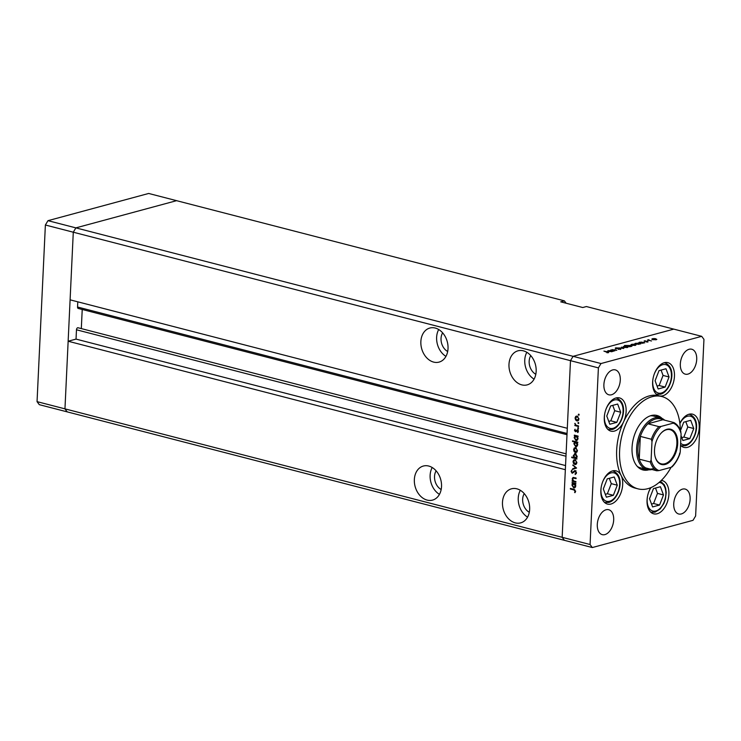 <?xml version="1.0" encoding="UTF-8"?>
<svg xmlns="http://www.w3.org/2000/svg" width="741" height="741" viewBox="0 0 741 741"><rect width="100%" height="100%" fill="white"/><g stroke="black" fill="none" stroke-linecap="round" stroke-linejoin="round"><path stroke-width="1.11" d="M45.377 225.005L73.285 232.211L70.099 299.836L567.3 428.289L570.487 360.663L73.285 232.211L75.888 227.876L176.59 200.672L148.682 193.457L47.98 220.67L45.377 225.005L37.05 401.641L39.301 404.669L67.209 411.876L64.958 408.856L73.285 232.211L75.888 227.876L47.98 220.67M566.133 303.236L564.364 300.855L560.724 301.837L582.75 307.524L586.39 306.542L673.791 329.124L573.089 356.328L673.791 329.124L701.699 336.331L600.997 363.544L598.395 367.879L570.487 360.663L573.089 356.328L570.487 360.663L562.16 537.308L565.346 469.692L68.144 341.231L64.958 408.856L37.05 401.641M436.125 470.841A11.921 8.966 -105.1 0 0 434.532 476.444A11.921 8.966 -105.1 0 0 441.173 489.514M442.636 332.848A11.921 8.966 -105.1 0 0 441.034 338.442A11.921 8.966 -105.1 0 0 447.675 351.512M530.76 355.615A11.921 8.966 -105.1 0 0 529.167 361.21A11.921 8.966 -105.1 0 0 535.808 374.288M524.258 493.617A11.921 8.966 -105.1 0 0 522.655 499.212A11.921 8.966 -105.1 0 0 529.296 512.281M502.481 502.333A17.645 13.264 -105.1 0 0 520.664 522.877A17.645 13.264 -105.1 0 0 529.648 509.354A17.645 13.264 -105.1 0 0 511.466 488.81A17.645 13.264 -105.1 0 0 502.481 502.333M520.321 490.292A17.645 13.264 -105.1 0 0 518.246 498.072A17.645 13.264 -105.1 0 0 527.573 517.135M414.349 479.566A17.645 13.264 -105.1 0 0 432.54 500.101A17.645 13.264 -105.1 0 0 441.525 486.587A17.645 13.264 -105.1 0 0 423.333 466.043A17.645 13.264 -105.1 0 0 414.349 479.566M432.198 467.525A17.645 13.264 -105.1 0 0 430.123 475.305A17.645 13.264 -105.1 0 0 439.45 494.367M420.86 341.564A17.645 13.264 -105.1 0 0 439.043 362.108A17.645 13.264 -105.1 0 0 448.027 348.585A17.645 13.264 -105.1 0 0 429.845 328.041A17.645 13.264 -105.1 0 0 420.86 341.564M438.7 329.523A17.645 13.264 -105.1 0 0 436.625 337.303A17.645 13.264 -105.1 0 0 445.952 356.365M508.984 364.331A17.645 13.264 -105.1 0 0 527.175 384.875A17.645 13.264 -105.1 0 0 536.16 371.352A17.645 13.264 -105.1 0 0 517.968 350.817A17.645 13.264 -105.1 0 0 508.984 364.331M526.832 352.29A17.645 13.264 -105.1 0 0 524.758 360.07A17.645 13.264 -105.1 0 0 534.085 379.133M68.144 341.231L76.036 339.1L76.471 329.782A1.778 1.074 -75.5 0 1 77.685 327.754A1.778 1.074 -75.5 0 1 78.046 327.754A1.778 1.074 -75.5 0 1 78.24 327.837M564.364 300.855L176.59 200.672L75.888 227.876L600.997 363.544M598.395 367.879L590.068 544.515L562.16 537.308L564.41 540.328L562.16 537.308L64.958 408.856L67.209 411.876L592.318 547.543L693.02 520.33L695.623 515.995L703.95 339.359L701.699 336.331M81.315 328.596L82.223 309.469M566.995 434.717L78.231 308.441A1.778 1.074 -75.5 0 1 77.546 307.024L77.796 301.819M76.036 339.1L565.54 465.57M651.923 469.525A26.704 16.182 -75.5 0 1 646.939 469.498A26.704 16.182 -75.5 0 1 637.065 443.924A26.704 16.182 -75.5 0 1 654.831 417.887A26.704 16.182 -75.5 0 1 660.296 417.794L653.682 416.09A26.704 16.182 104.5 0 0 650.422 415.803M662.093 418.452A28.13 17.043 104.5 0 0 656.98 415.46A28.13 17.043 104.5 0 0 651.228 415.553A28.13 17.043 104.5 0 0 632.508 442.988A28.13 17.043 104.5 0 0 642.91 469.933A28.13 17.043 104.5 0 0 648.662 469.84A28.13 17.043 104.5 0 0 648.82 469.794M658.879 417.433A28.13 17.043 104.5 0 0 655.479 415.192M680.349 430.345A47.674 28.89 104.5 0 0 661.87 396.537A47.674 28.89 104.5 0 0 652.117 396.694A47.674 28.89 104.5 0 0 620.384 443.192A47.674 28.89 104.5 0 0 638.02 488.856A47.674 28.89 104.5 0 0 647.773 488.699A47.674 28.89 104.5 0 0 671.068 467.33M659.166 395.833A47.674 28.89 104.5 0 0 658.934 395.777A47.674 28.89 104.5 0 0 649.172 395.935A47.674 28.89 104.5 0 0 623.626 421.777A47.674 28.89 104.5 0 0 621.097 475.416A47.674 28.89 104.5 0 0 635.083 488.097L638.02 488.856M621.097 475.416A17.163 10.402 104.5 0 0 616.058 470.85A17.163 10.402 104.5 0 0 612.548 470.905A17.163 10.402 104.5 0 0 601.127 487.643A17.163 10.402 104.5 0 0 607.472 504.084A17.163 10.402 104.5 0 0 610.992 504.028A17.163 10.402 104.5 0 0 621.125 492.404A17.163 10.402 104.5 0 0 621.097 475.416M623.626 421.777A17.163 10.402 104.5 0 0 619.504 397.908A17.163 10.402 104.5 0 0 615.993 397.963A17.163 10.402 104.5 0 0 604.563 414.701A17.163 10.402 104.5 0 0 610.917 431.142A17.163 10.402 104.5 0 0 614.428 431.086A17.163 10.402 104.5 0 0 623.626 421.777M659.407 395.898A17.163 10.402 104.5 0 0 662.76 395.805A17.163 10.402 104.5 0 0 674.18 379.068A17.163 10.402 104.5 0 0 667.836 362.627A17.163 10.402 104.5 0 0 664.316 362.682A17.163 10.402 104.5 0 0 652.923 379.281A17.163 10.402 104.5 0 0 659.082 395.814M680.553 445.276A17.163 10.402 104.5 0 0 683.962 447.407A17.163 10.402 104.5 0 0 687.481 447.351A17.163 10.402 104.5 0 0 698.902 430.614A17.163 10.402 104.5 0 0 692.548 414.173A17.163 10.402 104.5 0 0 689.037 414.228A17.163 10.402 104.5 0 0 679.877 423.454M650.746 487.68A17.163 10.402 104.5 0 0 653.682 513.828A17.163 10.402 104.5 0 0 657.193 513.763A17.163 10.402 104.5 0 0 668.614 497.026A17.163 10.402 104.5 0 0 662.269 480.585A17.163 10.402 104.5 0 0 661.324 480.418M689.111 349.27A12.875 7.799 -75.5 0 1 691.742 349.224A12.875 7.799 -75.5 0 1 696.503 361.562A12.875 7.799 -75.5 0 1 687.935 374.112A12.875 7.799 -75.5 0 1 685.305 374.159A12.875 7.799 -75.5 0 1 680.544 361.821A12.875 7.799 -75.5 0 1 689.111 349.27M606.073 509.762A12.875 7.799 -75.5 0 1 608.713 509.725A12.875 7.799 -75.5 0 1 613.474 522.053A12.875 7.799 -75.5 0 1 604.906 534.604A12.875 7.799 -75.5 0 1 602.266 534.65A12.875 7.799 -75.5 0 1 597.505 522.312A12.875 7.799 -75.5 0 1 606.073 509.762M611.501 394.768A12.875 7.799 104.5 0 0 620.069 382.208A12.875 7.799 104.5 0 0 615.308 369.879A12.875 7.799 104.5 0 0 612.668 369.926A12.875 7.799 104.5 0 0 604.1 382.476A12.875 7.799 104.5 0 0 608.861 394.805A12.875 7.799 104.5 0 0 611.501 394.768M681.34 513.948A12.875 7.799 104.5 0 0 689.908 501.398A12.875 7.799 104.5 0 0 685.147 489.069A12.875 7.799 104.5 0 0 682.517 489.116A12.875 7.799 104.5 0 0 673.949 501.666A12.875 7.799 104.5 0 0 678.71 513.995A12.875 7.799 104.5 0 0 681.34 513.948M614.826 350.873L610.695 350.011L615.252 349.752L616.79 350.345L612.585 349.706L612.52 350.252L614.826 350.873M611.742 350.28L612.186 349.567L612.149 350.382M612.585 349.706L612.511 350.474M620.578 348.955L618.355 349.4L620.208 348.752L615.549 348.529L615.391 347.937L617.401 347.853L615.91 348.418L620.597 348.65L620.773 349.344M620.236 349.437L620.208 348.752M615.549 348.529L615.391 347.937L615.373 348.474M615.882 348.085L615.901 348.603M623.755 348.465L618.531 347.89L622.709 348.205L621.421 347.112L623.755 348.465M623.903 347.436L622.996 346.973L623.561 346.501L625.358 346.334L627.118 346.566L627.451 347.501L623.903 347.436M622.996 346.973L623.561 346.501L623.524 347.316M628.044 347.131L627.451 347.501M631.804 345.306L630.897 344.843L631.452 344.361L633.249 344.204L635.009 344.435L635.343 345.371L631.804 345.306M630.897 344.843L631.452 344.361L631.415 345.186M635.935 345L635.343 345.371M641.382 342.083L644.827 342.768L639.678 343.166L639.372 342.222L641.382 342.222M643.781 342.99L643.271 342.796M638.779 342.611L639.372 342.648M652.71 339.656L651.802 339.193L652.358 338.72L654.155 338.554L655.915 338.785L656.248 339.721L652.71 339.656M651.802 339.193L652.358 338.72L652.321 339.535M656.841 339.35L656.248 339.721M651.524 340.962L647.384 340.091L648.921 339.711L649.042 340.286L651.524 340.962M648.31 340.332L648.458 339.767L648.431 340.36M648.847 339.906L649.033 340.517M644.383 341.388L644.188 340.925L645.513 340.851L644.753 341.286L647.838 341.416L648.014 341.944L646.615 342.055L647.477 341.527L644.17 341.323M647.81 341.99L647.838 341.416L648.014 341.944M647.523 342.027L647.477 341.527M637.39 343.176L640.798 343.861L635.648 344.25L635.343 343.315L637.38 343.315M639.752 344.074L639.242 343.88M634.75 343.694L635.343 343.731M629.433 346.566L624.478 345.482L631.147 345.482L631.452 346.418L629.424 346.76M627.043 346.149L627.553 345.825M632.045 346.038L631.452 346.418M610.139 350.53L613.576 351.215L608.426 351.605L608.12 350.669L610.13 350.66M612.538 351.429L611.992 351.679M607.527 351.058L608.12 351.086M608.065 352.725L603.915 351.104L607.768 351.901L608.583 352.633L606.962 352.753L608.074 352.494L607.342 351.994M575.516 477.834L573.451 478.01L572.654 479.038L573.571 480.89L575.933 481.594L575.905 482.169L572.145 481.196L572.172 480.622L572.858 480.798L572.191 478.816L573.052 477.454L576.1 478.038L576.072 478.621L573.238 478.038L574.275 477.788M575.173 470.618L576.479 472.814L575.266 474.481L575.952 472.675L575.146 471.193L572.2 473.277L571.079 471.378L572.033 469.887L571.598 471.582L572.209 472.693L574.664 470.618M575.822 471.007L574.627 471.295M572.209 472.693L573.784 472.193M576.572 468.053L572.71 469.312L572.737 468.683L575.544 467.83L572.913 464.931L576.572 468.053M576.192 464.218L574.849 464.514L573.543 463.523L573.006 461.569L573.71 459.939L575.081 459.642L576.896 462.579L574.849 464.514L575.618 464.524M575.813 460.013L573.71 459.939L575.081 459.642M576.757 452.242L575.414 452.547L574.108 451.556L573.571 449.602L574.275 447.972L575.646 447.675L577.461 450.602L575.414 452.547L576.183 452.547M576.378 448.046L574.275 447.972L575.646 447.675M574.988 435.884L574.321 435.124L578.082 436.097L578.054 436.681L577.406 436.514L578.026 438.616L575.961 440.562L574.136 437.598L574.988 435.884L576.1 435.588M576.739 440.58L575.961 440.562L577.165 440.237L576.591 439.978M579.147 414.775L578.693 415.201L578.295 414.552L578.749 414.126L579.008 415.117M579.036 414.349L578.295 414.552L578.749 414.126M578.249 420.619L576.906 420.925L575.6 419.934L575.062 417.98L575.766 416.349L577.137 416.053L578.953 418.98L576.906 420.925L577.674 420.925M577.869 416.423L575.766 416.349L577.137 416.053M578.758 423.111L578.304 423.537L577.897 422.889L578.351 422.463L578.619 423.454M578.647 422.694L577.897 422.889L578.351 422.463M578.554 425.945L578.526 426.52L574.775 425.547L575.349 425.121L574.942 423.343L576.007 425.186L578.554 425.945M578.517 428.233L578.063 428.659L577.656 428.011L578.11 427.585L578.378 428.576M578.397 427.807L577.656 428.011L578.11 427.585M576.183 431.531L575.414 431.734L574.479 430.289L575.072 429.224L575.424 431.151L577.35 429.724L578.369 431.382L577.795 432.596L577.341 430.308L575.998 431.67M575.424 431.151L576.628 430.845M577.971 430.141L576.97 430.373M574.729 442.007L572.487 441.423L572.515 440.849L577.795 442.21L577.767 442.785L577.109 442.618L577.739 444.73L575.664 446.675L573.849 443.702L574.729 442.007L575.84 441.71M576.442 446.684L575.664 446.675L576.878 446.351L576.303 446.091M576.331 458.216L576.998 458.966L571.728 457.605L571.756 457.03L573.951 457.595L573.293 455.483L575.359 453.529L577.183 456.512L576.331 458.216M574.59 453.52L575.359 453.529M572.756 483.28L572.089 482.521L575.84 483.493L575.813 484.068L575.164 483.901L575.794 486.013L573.719 487.958L571.904 484.985L572.756 483.28L573.858 482.984M574.497 487.967L573.719 487.958L574.933 487.634L574.358 487.365M575.081 491.135L573.803 489.903L570.375 489.014L570.403 488.439L573.877 489.338L575.609 491.302L574.942 492.7L574.562 492.256L575.609 490.996M590.068 544.515L592.318 547.543M641.465 469.442A28.13 17.043 104.5 0 0 645.522 469.127M637.334 466.46A26.704 16.182 104.5 0 0 640.326 467.793L646.939 469.498M576.1 419.795L575.6 419.934M575.553 417.85L575.062 417.98M578.119 420.592L577.545 420.342M578.953 418.739L577.109 416.627L575.525 418.1L576.933 420.342L578.73 420.017M576.933 420.342L578.489 418.869M576.229 425.288L574.775 425.547M575.257 423.685L574.784 423.806M575.007 430.15L574.479 430.289M576.98 430.753L577.971 429.465M578.276 431.91L577.461 432.123M578.369 431.169L577.906 431.299M577.943 430.113L577.267 430.299M575.405 435.412L574.294 435.708M578.063 436.329L577.406 436.514M574.618 437.468L574.136 437.598M575.627 436.171L576.146 435.597M577.285 435.893L574.599 437.709L575.989 439.987L577.776 439.654M577.007 435.819L575.572 436.18L578.026 438.348M575.989 439.987L577.563 438.477M573.599 441.127L572.487 441.423M577.776 442.442L577.109 442.618M574.331 443.572L573.849 443.702M575.359 442.275L575.887 441.719M577.471 445.767L575.701 446.101L577.276 444.591L575.285 442.294L576.72 441.932M576.998 442.007L574.312 443.813L575.701 446.101M577.739 444.461L577.276 444.591M574.608 451.417L574.108 451.556M574.062 449.472L573.571 449.602M576.628 452.214L576.053 451.964L577.239 451.64M577.461 450.361L575.618 448.249L574.034 449.722L576.026 451.973M575.442 451.964L576.998 450.491M576.396 458.17L575.525 457.947M574.766 457.753L574.062 457.567M572.83 457.308L571.728 457.605M574.414 457.475L573.951 457.595M573.784 455.354L573.293 455.483M574.757 454.113L575.229 453.501M576.1 453.909L573.756 455.622L575.146 457.901L576.961 457.586M575.146 457.901L576.72 456.391L574.766 454.113L575.979 453.779M577.183 456.271L576.72 456.391M574.043 463.394L573.543 463.523M573.497 461.439L573.006 461.569M576.063 464.19L575.488 463.94L576.683 463.616M576.896 462.338L575.053 460.226L573.469 461.689L575.47 463.94M574.877 463.94L576.433 462.458M573.923 468.942L573.951 468.358L572.737 468.683M573.951 468.358L576.146 467.691M576.128 467.673L575.544 467.83M573.469 465.404L572.886 465.561M576.276 473.638L575.025 473.87M576.479 472.536L575.952 472.675M571.663 471.22L571.079 471.378M573.423 472.36L574.108 472.11M574.442 471.433L573.441 471.702M574.775 471.211L575.285 470.646M573.71 480.965L572.145 481.196M572.7 478.677L572.191 478.816M573.488 477.973L573.766 477.454M573.163 482.799L572.061 483.095M575.831 483.725L575.164 483.901M572.385 484.855L571.904 484.985M573.386 483.567L573.904 482.993M575.525 487.05L573.756 487.383L575.331 485.864L573.339 483.577L574.775 483.215M575.053 483.289L572.367 485.096L573.756 487.383M575.794 485.744L575.331 485.864M571.487 488.717L570.375 489.014M575.433 492.024L574.562 492.256M575.6 491.366L574.988 491.533M655.544 338.887L652.821 338.832L653.09 339.554L655.785 339.6L655.544 338.887L655.776 339.823M653.08 339.739L652.821 338.832M642.577 342.388L639.835 342.342L640.057 343.064L642.799 343.111L642.577 342.388L642.79 343.324M640.048 343.25L639.835 342.342M638.547 343.481L635.806 343.435L636.028 344.148L638.77 344.195L638.547 343.481L638.761 344.417M636.019 344.343L635.806 343.435M634.629 344.537L631.916 344.482L632.184 345.204L634.88 345.25L634.629 344.537L634.87 345.463M632.175 345.389L631.916 344.482M628.025 345.538L628.248 346.251L630.98 346.306L630.767 345.584L628.025 345.538L628.238 346.455M630.971 346.519L630.767 345.584M626.738 346.677L624.015 346.621L624.293 347.334L626.988 347.381L626.738 346.677L626.979 347.603M624.283 347.52L624.015 346.621M611.325 350.836L608.583 350.789L608.806 351.503L611.547 351.558L611.325 350.836L611.538 351.771M608.796 351.697L608.583 350.789M649.533 498.712L652.589 506.927L659.564 505.047L663.482 494.942L660.426 486.717L653.451 488.606L649.533 498.712M651.515 504.056L653.571 503.5L657.489 493.395L655.507 488.05M657.489 493.395L663.482 494.942M653.571 503.5L659.564 505.047M655.09 380.744L658.147 388.969L665.122 387.08L669.049 376.974L665.992 368.759L659.018 370.639L655.09 380.744M657.082 386.089L659.129 385.533L663.056 375.428L661.065 370.083M663.056 375.428L669.049 376.974M659.129 385.533L665.122 387.08M681.007 435.523L682.869 440.515L689.843 438.635L693.771 428.53L690.714 420.304L683.73 422.194L680.46 430.632M681.803 437.644L683.85 437.088L687.778 426.983L685.786 421.638M687.778 426.983L693.771 428.53M683.85 437.088L689.843 438.635M606.768 416.025L609.824 424.25L616.799 422.361L620.717 412.255L617.661 404.04L610.686 405.92L606.768 416.025M608.75 421.37L610.806 420.814L614.724 410.709L612.742 405.373M614.724 410.709L620.717 412.255M610.806 420.814L616.799 422.361M603.322 488.967L606.379 497.192L613.353 495.303L617.281 485.198L614.224 476.982L607.24 478.862L603.322 488.967M605.314 494.312L607.361 493.756L611.288 483.651L609.297 478.306M611.288 483.651L617.281 485.198M607.361 493.756L613.353 495.303M666.928 429.298A18.21 11.041 -75.5 0 1 677.691 443.739A18.21 11.041 -75.5 0 1 665.27 464.44A18.21 11.041 -75.5 0 1 655.007 456.187A18.21 11.041 -75.5 0 1 660.916 433.346A18.21 11.041 -75.5 0 1 666.928 429.298M654.961 455.984A17.645 10.689 104.5 0 0 661.25 463.838A17.645 10.689 104.5 0 0 664.862 463.773A17.645 10.689 104.5 0 0 676.598 446.573A17.645 10.689 104.5 0 0 670.077 429.678A17.645 10.689 104.5 0 0 666.465 429.734A17.645 10.689 104.5 0 0 660.768 433.504M671.828 466.737L671.124 467.312A24.796 15.024 104.5 0 0 680.229 452.14L681.09 433.735A24.796 15.024 104.5 0 0 673.208 423.148L661.074 426.427A24.796 15.024 104.5 0 0 651.978 441.608L651.348 439.237A25.75 15.598 -75.5 0 1 658.906 426.631L647.884 423.787L662.899 419.73A25.75 15.598 104.5 0 0 655.526 418.998A25.75 15.598 104.5 0 0 647.884 423.787A25.75 15.598 104.5 0 0 640.326 436.393A25.75 15.598 104.5 0 0 639.251 459.151A25.75 15.598 104.5 0 0 645.809 467.942A25.75 15.598 104.5 0 0 653.182 468.673M660.296 417.794A26.704 16.182 -75.5 0 1 664.677 420.184M651.348 439.237L640.326 436.393L639.251 459.151L650.274 461.995L651.107 460.004A24.796 15.024 104.5 0 0 658.99 470.591L671.124 467.312M673.208 423.148L673.912 422.574L673.208 423.148M662.899 419.73L673.912 422.574M658.906 426.631L661.074 426.427M651.978 441.608L651.107 460.004M658.99 470.591L656.822 470.785A25.75 15.598 -75.5 0 1 650.274 461.995M645.809 467.942L656.822 470.785M680.229 452.14L679.386 454.131M680.46 431.364L681.09 433.735M77.546 307.024L567.05 433.494M76.471 329.782L565.976 456.243M577.406 430.178L576.192 430.502M575.414 477.862L574.303 478.167M574.766 489.644L573.803 489.903M651.043 487.55A14.681 8.901 104.5 0 0 648.542 492.496M647.439 496.757A14.681 8.901 104.5 0 0 655.841 510.994A14.681 8.901 104.5 0 0 665.724 495.794A14.681 8.901 104.5 0 0 659.101 482.447M650.607 512.05L651.274 512.216A16.209 9.828 -75.5 0 1 650.542 511.975M652.997 378.79A14.681 8.901 104.5 0 0 661.398 393.026A14.681 8.901 104.5 0 0 671.411 376.335A14.681 8.901 104.5 0 0 662.741 364.692A14.681 8.901 104.5 0 0 654.099 374.529M656.174 394.082L656.841 394.249A16.209 9.828 -75.5 0 1 656.1 394.008M664.186 362.72A16.209 9.828 -75.5 0 1 664.946 362.858L664.288 362.692M680.646 443.257A14.681 8.901 104.5 0 0 686.12 444.581A14.681 8.901 104.5 0 0 696.132 427.89A14.681 8.901 104.5 0 0 687.453 416.247A14.681 8.901 104.5 0 0 679.895 423.565M680.896 445.628L681.563 445.804A16.209 9.828 -75.5 0 1 680.822 445.563M688.908 414.265A16.209 9.828 -75.5 0 1 689.667 414.414L689 414.247M604.675 414.08A14.681 8.901 104.5 0 0 613.076 428.317A14.681 8.901 104.5 0 0 623.079 411.616A14.681 8.901 104.5 0 0 614.409 399.973A14.681 8.901 104.5 0 0 605.777 409.81M607.842 429.363L608.509 429.539A16.209 9.828 -75.5 0 1 607.777 429.289M615.854 398A16.209 9.828 -75.5 0 1 616.623 398.149L615.956 397.973M601.229 487.013A14.681 8.901 104.5 0 0 609.63 501.249A14.681 8.901 104.5 0 0 619.643 484.558A14.681 8.901 104.5 0 0 610.973 472.915A14.681 8.901 104.5 0 0 602.331 482.752M604.406 502.305L605.073 502.472A16.209 9.828 -75.5 0 1 604.332 502.231M612.418 470.943A16.209 9.828 -75.5 0 1 613.178 471.081L612.511 470.915M78.046 327.754L566.087 453.844M661.87 396.537L658.934 395.777M576.507 416.627L577.721 416.294M575.618 431.151L576.831 430.827M577.109 430.308L578.323 429.984M575.016 448.249L576.229 447.916M574.451 460.217L575.664 459.892M574.84 471.193L576.053 470.868M572.515 472.693L573.729 472.36M651.274 512.216L655.063 512.161L660.185 508.947L663.862 503.482L665.427 499.138L666.224 492.552L665.622 488.115L664.288 484.799L660.49 481.215M656.841 394.249L660.62 394.203C670.67 391.646 677.839 368.036 664.946 362.858M681.563 445.804L685.342 445.749C695.391 443.201 702.561 419.582 689.667 414.414M608.509 429.539L612.298 429.484C622.338 426.927 629.507 403.317 616.623 398.149M605.073 502.472L608.852 502.426C618.902 499.869 626.071 476.259 613.178 471.081M680.006 453.473C678.135 458.994 675.449 463.486 671.967 466.96M674.023 422.611C677.246 424.389 679.553 427.538 680.933 432.04"/></g></svg>
